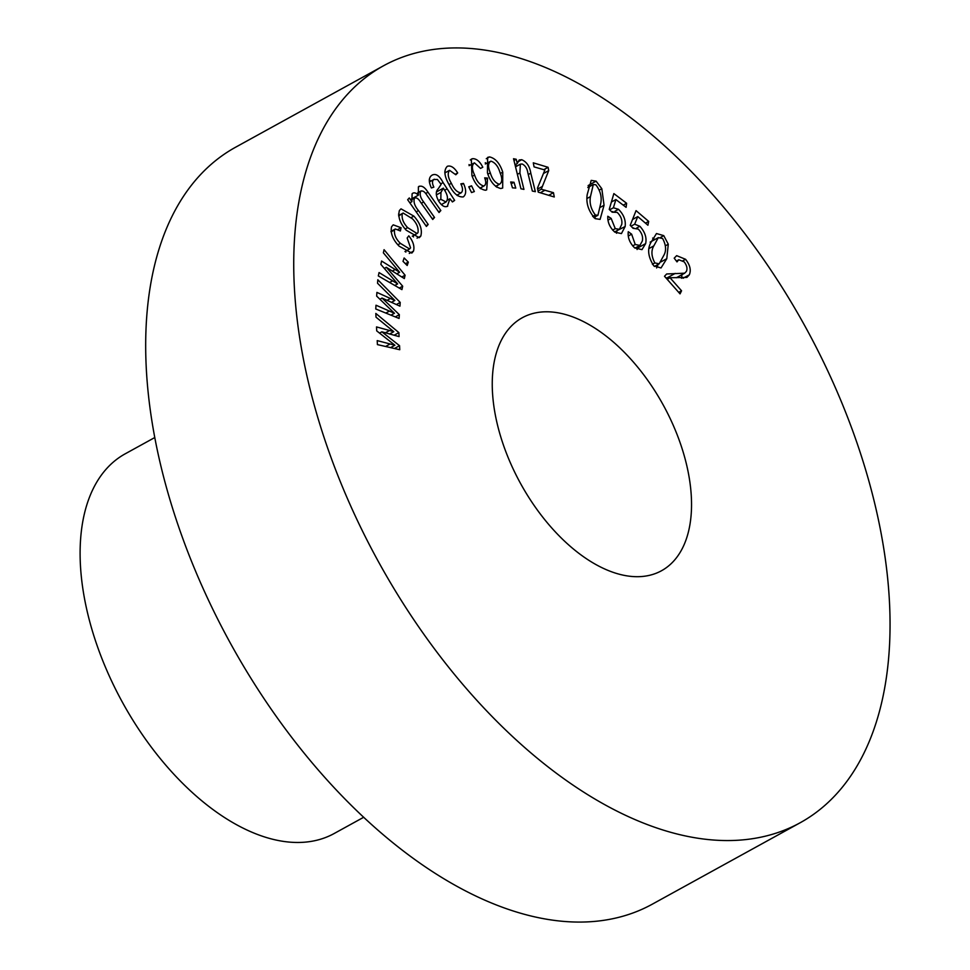 <?xml version="1.0" encoding="UTF-8"?>
<svg xmlns="http://www.w3.org/2000/svg" width="970" height="970" viewBox="0 0 970 970"><rect width="100%" height="100%" fill="white"/><g stroke="black" fill="none" stroke-linecap="round" stroke-linejoin="round"><path stroke-width="1.45" d="M648.7 575.501A144.384 81.419 -118.8 0 1 515.009 472.814A144.384 81.419 -118.8 0 1 522.248 317.76A144.384 81.419 -118.8 0 1 535.088 312.983A144.384 81.419 -118.8 0 1 668.779 415.669A144.384 81.419 -118.8 0 1 661.54 570.724A144.384 81.419 -118.8 0 1 648.7 575.501M363.738 817.237L334.177 833.509A216.698 122.196 -118.8 0 1 314.898 840.675A216.698 122.196 -118.8 0 1 114.266 686.566A216.698 122.196 -118.8 0 1 125.142 453.851L154.703 437.579M800.262 822.705L652.216 904.222A432.038 243.615 -118.8 0 1 613.792 918.493A432.038 243.615 -118.8 0 1 213.788 611.245A432.038 243.615 -118.8 0 1 235.467 147.294L383.514 65.778A432.038 243.615 -118.8 0 1 421.938 51.507A432.038 243.615 -118.8 0 1 821.954 358.754A432.038 243.615 -118.8 0 1 800.262 822.705A432.038 243.615 -118.8 0 1 761.85 836.977A432.038 243.615 -118.8 0 1 361.834 529.729A432.038 243.615 -118.8 0 1 383.514 65.778M402.683 286.211L401.932 289.618L378.324 275.929L379.064 272.57L397.651 283.895L380.858 264.386L381.586 261.039L399.64 272.279L383.368 252.843L384.059 249.678L405.084 275.213L404.344 278.572L386.339 267.32L402.683 286.211L399.276 288.09M420.798 236.086L419.246 237.698L406.175 230.193C399.967 223.258 397.724 216.686 399.434 210.478L401.01 208.841L413.85 216.116C420.18 223.112 422.496 229.769 420.798 236.086L417.051 238.147M410.577 247.847L407.145 238.014L408.794 235.843C413.171 241.3 414.736 246.392 413.499 251.121L411.813 253.085L399.216 246.234C392.874 239.833 390.316 233.346 391.528 226.81L393.214 224.834L401.059 227.744L400.404 230.981L395.324 228.993L394.499 229.951C393.99 234.619 395.954 239.093 400.416 243.385L409.607 248.975L410.577 247.847M447 206.525L447.764 206.101C444.842 207.701 441.799 206.004 438.646 201.02C435.639 195.382 435.53 191.272 438.294 188.701L441.12 184.385L437.409 179.462L433.966 179.45C432.038 180.796 432.002 183.354 433.857 187.137L431.383 187.962C428.473 181.705 428.655 177.462 431.917 175.255C435.675 173.109 439.41 175.546 443.096 182.59L454.651 200.39L452.432 201.942L449.922 198.741L447.34 206.355M429.37 181.948L434.317 179.22L429.37 181.972M431.917 175.255L432.523 174.879M474.342 191.563L471.529 192.557L468.752 186.81L471.565 185.816L474.342 191.563M500.787 188.519C494.748 187.04 490.311 181.839 487.449 172.939L487.619 157.395L489.535 156.91C495.488 158.316 499.889 163.396 502.751 172.163L502.678 188.035L500.787 188.519M554.27 196.983L538.253 192.157L537.465 188.095L544.885 170.005L534.07 166.888L533.282 162.827L548.086 167.301L548.717 170.611L541.26 189.235L553.458 192.678L554.27 196.983M634.61 247.835C629.7 242.912 627.59 237.541 628.281 231.721L631.628 234.17L635.229 244.488L639.873 245.434L642.273 241.118C643.243 236.995 641.91 232.982 638.296 229.09L633.058 228.302L630.221 225.307L636.053 210.623L648.688 221.415L647.911 225.246L637.787 216.589L634.647 224.203L639.861 226.265C644.965 231.903 646.893 237.686 645.644 243.615L641.982 249.642L634.61 247.835M633.01 228.253L633.616 227.914L633.058 228.302M595.18 218.638C588.535 211.314 585.88 203.288 587.214 194.546L591.203 180.396L596.101 181.147L601.824 188.726L604.055 205.276L600.091 219.39L595.18 218.638M670.015 277.723L681.558 290.794L680.043 293.874L664.498 276.268L666.657 273.976L684.662 273.188L686.396 271.394C687.609 268.593 686.869 265.416 684.177 261.851L678.806 259.766L676.999 261.888L674.198 258.178L676.66 255.656L685.56 259.293C690.034 265.004 691.283 270.181 689.318 274.813L686.905 277.432L670.015 277.723L667.166 279.299M614.883 232.157C609.875 227.647 607.511 222.348 607.802 216.262L611.149 218.408L615.259 228.653L619.418 229.308L621.758 224.349C622.413 219.984 620.885 216.007 617.187 212.381L612.131 212.187L609.233 209.411L613.864 193.588L626.608 203.288L626.111 207.337L615.889 199.553L613.392 207.774L618.484 209.302C623.734 214.54 625.941 220.299 625.129 226.556L621.43 233.588L614.883 232.157M611.997 212.054L612.907 211.545L612.131 212.187M653.78 265.841C648.19 257.062 647.172 249.387 650.737 242.815L656.472 233.54L663.759 235.637L668.281 244.234L666.79 258.687L661.019 267.962L653.78 265.841M523.933 189.392L520.938 188.786L513.53 158.728L516.234 159.274L517.289 163.542L519.205 159.989L521.714 159.71C526.649 161.796 529.681 166.294 530.796 173.181L535.355 191.66L532.348 191.066L527.838 172.769C527.146 168.416 525.255 165.494 522.163 164.003L520.369 164.16L519.896 172.975L523.933 189.392M515.773 188.107L512.463 187.828L510.681 181.984L513.991 182.263L515.773 188.107M479.944 188.168L483.824 186.034C486.031 184.87 486.309 182.154 484.673 177.862L487.57 178.092L486.685 189.853L485.497 190.253C479.677 189.308 475.154 184.421 471.917 175.582L471.335 159.104L472.632 158.668C476.488 158.595 479.883 161.444 482.805 167.216L480.538 168.404L474.451 162.863C471.65 164.936 471.699 168.998 474.609 175.061C476.694 181.269 479.762 184.93 483.824 186.034L480.053 188.253M474.451 162.863L469.08 165.652M449.559 170.32C447.315 173.218 447.922 177.534 451.377 183.306C454.105 189.441 457.367 192.606 461.186 192.812L456.846 195.2L461.186 192.812C463.029 191.054 462.908 188.071 460.847 183.863L463.478 183.415C466.437 189.938 466.364 194.436 463.284 196.91C457.901 197.31 453.148 193.175 449.013 184.518C444.199 176.091 443.642 170.017 447.34 166.282C450.82 165.252 454.275 167.483 457.695 172.951L455.815 174.77L449.559 170.32L444.842 172.927L449.425 170.393M408.321 262.13L407.194 265.501L403.011 261.354L404.126 257.971L408.321 262.13L405.411 263.731M412.092 193.806C413.693 192.193 415.791 192.642 418.385 195.164L418.397 186.87C421.295 185.015 424.484 186.798 427.988 192.218L440.841 210.551L439.046 212.527L427.236 195.71C425.018 191.89 422.859 190.387 420.774 191.211C419.452 194.206 420.41 197.795 423.66 201.978L434.536 217.486L432.729 219.475L420.556 202.124C418.422 198.62 416.397 197.286 414.469 198.147C413.244 201.76 414.59 205.919 418.482 210.611L428.194 224.47L426.4 226.446L407.667 199.735L409.279 197.953L411.911 201.699L412.092 193.806L412.905 193.139M418.397 186.87L419.21 186.204M417.718 192.787L421.174 190.884L417.743 192.885M411.341 199.747L414.917 197.783L411.365 199.844M399.543 345.684L399.761 349.721L377.415 344.605L377.209 340.603L394.935 345.235L376.712 330.879L376.518 326.914L393.784 331.679L376.02 317.19L375.826 313.431L398.888 332.613L399.082 336.602L381.853 331.813L399.543 345.684L394.438 348.497M399.349 314.668L399.082 318.451L375.742 308.969L376.008 305.223L394.45 313.274L376.651 296.105L376.906 292.394L394.851 300.47L377.548 283.276L377.803 279.748L400.21 302.41L399.943 306.156L382.047 298.057L399.349 314.668L395.287 316.911M678.709 292.358L681.558 290.794M665.82 277.772L669.118 278.22M676.357 277.76L684.662 273.188M683.001 260.7L685.56 259.293M681.971 274.668L681.522 278.257M683.062 278.257L689.318 274.813M607.996 220.141L611.149 218.408M612.64 230.096L615.259 228.653M623.237 205.143L626.608 203.288M611.391 202.027L615.889 199.553M609.669 209.823L613.392 207.774M614.883 211.278L618.484 209.302M616.944 230.666L625.129 226.556M616.908 231.09L616.52 233.237M588.22 185.488L596.101 181.147M588.123 185.852L589.275 186.725M599.508 189.999L601.824 188.726M600.612 207.168L604.055 205.276M595.253 216.746L594.913 218.468M595.859 184.785L593.313 184.506L590.463 196.607C589.299 202.985 590.924 209.108 595.35 214.988L597.932 215.279L600.794 203.191C601.97 196.789 600.321 190.654 595.859 184.785M592.658 216.468L595.35 214.988M652.677 238.05L654.859 239.541M660.715 237.31L663.759 235.637M665.565 245.725L668.281 244.234M660.994 261.876L666.79 258.687M658.157 264.398L656.629 267.962M662.619 238.499L658.339 237.626L653.828 245.871C651.015 250.575 651.355 256.262 654.847 262.931L659.176 263.828L663.674 255.607C666.511 250.878 666.16 245.18 662.619 238.499M649.282 248.381L653.828 245.871M652.398 264.276L654.847 262.931M628.293 236.013L631.628 234.17M632.67 245.895L635.229 244.488M645.486 223.173L648.688 221.415M632.525 219.487L637.787 216.589M631.046 226.18L634.647 224.203M636.672 228.023L639.861 226.265M637.654 246.659L637.411 248.138L645.644 243.615M637.411 248.138L637.084 249.52M513.967 160.523L516.234 159.274M515.021 164.791L517.289 163.542M517.689 161.917L521.714 159.71M515.046 164.779L516.949 166.04M517.386 174.357L519.896 172.975M543.697 169.726L548.086 167.301M543.442 173.521L548.717 170.611M537.659 189.053L542.497 186.385M538.035 191.005L541.26 189.235M540.314 192.775L545.079 190.156M548.693 195.297L553.458 192.678M511.226 183.779L513.991 182.263M486.273 158.704L489.535 156.91M485.267 162.693L486.297 163.433M500.338 173.497L502.751 172.163M496.798 185.985L496.834 187.271M495.609 186.361L499.368 184.3C502.314 182.53 502.533 178.625 500.011 172.551C498.168 166.355 495.149 162.56 490.965 161.153L485.303 163.991M490.965 161.153C488.007 162.887 487.777 166.791 490.299 172.854C492.154 179.062 495.173 182.881 499.368 184.3L495.815 186.531M487.91 174.176L490.299 172.854M485.158 179.426L487.57 178.092M480.562 187.974L480.623 188.701M470.28 159.965L472.632 158.668M469.031 164.573L469.856 165.227M472.244 176.358L474.609 175.061M468.971 187.246L471.565 185.816M461.186 184.676L463.478 183.415M457.355 194.921L457.428 195.649M444.769 171.981L445.485 172.575M455.427 174.2L457.695 172.951M449.049 184.591L451.377 183.306M447.279 200.196L449.922 198.741M429.261 179.777L430.838 181.147M436.949 190.605L437.434 191.417M452.226 201.724L454.651 200.39M444.405 189.914L443.363 188.144L440.962 192.387L440.829 199.299L446.042 201.978C448.358 199.238 447.813 195.212 444.405 189.914M436.415 191.975L443.363 188.144M438.428 200.632L440.829 199.299M405.739 251.109L405.836 252.103M409.267 253.449L413.499 251.121M398.124 229.356L401.059 227.744M391.031 231.866L394.499 229.951M397.918 244.755L400.416 243.385M425.903 225.731L428.194 224.47M409.837 202.839L411.911 201.699M411.207 199.105L418.385 195.164M425.624 193.515L427.988 192.218M438.537 211.812L440.841 210.551M411.813 198.777L411.911 199.432M421.344 203.251L423.66 201.978M432.22 218.759L434.536 217.486M416.178 211.872L418.482 210.611M398.537 214.127L399.761 214.916M411.353 217.486L413.85 216.116M413.39 235.564L413.475 236.947M402.259 213.97C401.544 218.468 403.338 223.027 407.642 227.635L417.076 233.54L417.985 232.606C418.688 228.095 416.894 223.536 412.602 218.929L403.168 213.036L398.67 215.946M405.193 228.981L407.642 227.635M390.595 347.624L394.935 345.235M389.516 334.032L393.784 331.679M394.075 335.256L398.888 332.613M379.525 333.11L381.853 331.813M394.778 285.471L397.651 283.895M396.73 273.879L399.64 272.279M401.81 277.008L405.084 275.213M384.326 268.423L386.339 267.32M390.995 315.165L394.45 313.274M391.407 302.373L394.851 300.47M396.33 304.556L400.21 302.41M379.888 299.245L382.047 298.057M667.008 277.929L675.229 273.394M587.214 198.401L590.463 196.607M528.274 174.564L530.796 173.181M440.816 183.851L443.096 182.59M444.612 190.253L446.915 188.992M436.342 194.934L440.962 192.387M385.587 346.472L390.122 343.974M385.248 332.868L389.503 330.527M389.6 282.476L392.607 280.815M392.244 271.115L395.154 269.514M385.842 313.067L389.455 311.079M386.945 300.397L390.401 298.493M678.806 259.766L676.405 261.088M619.418 229.308L614.604 231.951M593.313 184.506L587.796 187.549M597.932 215.279L593.761 217.571M658.339 237.626L650.118 242.148M659.176 263.828L654.435 266.447M639.873 245.434L634.974 248.126M520.369 164.16L515.531 166.828M445.788 202.124L441.338 204.573M395.324 228.993L390.958 231.393M409.607 248.975L404.975 251.533M403.168 213.036L398.621 215.546M417.076 233.54L412.286 236.183"/></g></svg>
